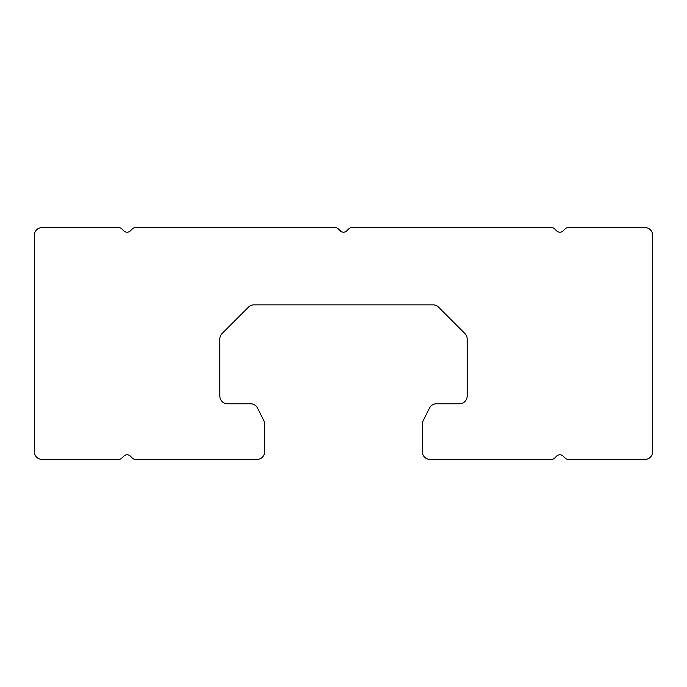 <?xml version="1.0" encoding="UTF-8"?>
<svg xmlns="http://www.w3.org/2000/svg" width="687" height="687" viewBox="0 0 687 687"><rect width="100%" height="100%" fill="white"/><g stroke="black" fill="none" stroke-linecap="round" stroke-linejoin="round"><path stroke-width="1.03" d="M341.774 231.871L338.296 228.926A4.637 4.637 0 0 0 335.024 227.569A4.637 4.637 0 0 1 338.296 228.926L340.22 230.849A4.637 4.637 0 0 0 346.78 230.849C344.591 232.644 342.409 232.644 340.22 230.849L338.296 228.926M348.704 228.926A4.637 4.637 0 0 1 351.976 227.569L551.429 227.569A4.637 4.637 0 0 1 554.701 228.926A4.637 4.637 0 0 0 551.429 227.569L351.976 227.569A4.637 4.637 0 0 0 348.704 228.926L346.78 230.849A4.637 4.637 0 0 1 340.22 230.849C342.409 232.644 344.591 232.644 346.78 230.849L348.704 228.926M123.815 230.849A4.637 4.637 0 0 0 130.375 230.849L132.299 228.926A4.637 4.637 0 0 1 135.571 227.569L335.024 227.569L135.571 227.569A4.637 4.637 0 0 0 132.299 228.926L130.375 230.849A4.637 4.637 0 0 1 123.815 230.849L121.891 228.926A4.637 4.637 0 0 0 118.619 227.569L42.079 227.569A7.729 7.729 0 0 0 34.35 235.298L34.35 451.702L34.35 235.298A7.729 7.729 0 0 1 42.079 227.569L118.619 227.569A4.637 4.637 0 0 1 121.891 228.926M42.079 459.431A7.729 7.729 0 0 1 34.35 451.702A7.729 7.729 0 0 0 42.079 459.431L118.619 459.431A4.637 4.637 0 0 0 121.891 458.074L123.815 456.151A4.637 4.637 0 0 1 130.375 456.151A4.637 4.637 0 0 0 123.815 456.151L121.891 458.074A4.637 4.637 0 0 1 118.619 459.431L42.079 459.431M565.109 228.926A4.637 4.637 0 0 1 568.381 227.569L644.921 227.569A7.729 7.729 0 0 1 652.65 235.298L652.65 451.702A7.729 7.729 0 0 1 644.921 459.431L568.381 459.431A4.637 4.637 0 0 1 565.109 458.074A4.637 4.637 0 0 0 568.381 459.431L644.921 459.431A7.729 7.729 0 0 0 652.65 451.702L652.65 235.298A7.729 7.729 0 0 0 644.921 227.569L568.381 227.569A4.637 4.637 0 0 0 565.109 228.926L563.185 230.849A4.637 4.637 0 0 1 556.625 230.849A4.637 4.637 0 0 0 563.185 230.849L565.109 228.926M563.185 456.151A4.637 4.637 0 0 0 556.625 456.151A4.637 4.637 0 0 1 563.185 456.151L565.109 458.074M554.701 458.074A4.637 4.637 0 0 1 551.429 459.431L430.062 459.431A7.729 7.729 0 0 1 422.333 451.702L422.333 424.154A7.729 7.729 0 0 1 423.149 420.702A7.729 7.729 0 0 0 422.333 424.154L422.333 451.702A7.729 7.729 0 0 0 430.062 459.431L551.429 459.431A4.637 4.637 0 0 0 554.701 458.074L556.625 456.151L554.701 458.074M429.469 408.061A7.729 7.729 0 0 1 436.382 403.784L459.431 403.784A7.729 7.729 0 0 0 467.16 396.055L467.16 338.974A7.729 7.729 0 0 0 464.893 333.504L438.512 307.123A7.729 7.729 0 0 0 433.042 304.856L253.958 304.856A7.729 7.729 0 0 0 248.488 307.123L222.107 333.504A7.729 7.729 0 0 0 219.84 338.974L219.84 396.055A7.729 7.729 0 0 0 227.569 403.784L250.618 403.784A7.729 7.729 0 0 1 257.531 408.061A7.729 7.729 0 0 0 250.618 403.784L227.569 403.784A7.729 7.729 0 0 1 219.84 396.055L219.84 338.974A7.729 7.729 0 0 1 222.107 333.504L248.488 307.123A7.729 7.729 0 0 1 253.958 304.856L433.042 304.856A7.729 7.729 0 0 1 438.512 307.123L464.893 333.504A7.729 7.729 0 0 1 467.16 338.974L467.16 396.055A7.729 7.729 0 0 1 459.431 403.784L436.382 403.784A7.729 7.729 0 0 0 429.469 408.061L423.149 420.702M263.851 420.702A7.729 7.729 0 0 1 264.667 424.154L264.667 451.702A7.729 7.729 0 0 1 256.938 459.431L135.571 459.431A4.637 4.637 0 0 1 132.299 458.074A4.637 4.637 0 0 0 135.571 459.431L256.938 459.431A7.729 7.729 0 0 0 264.667 451.702L264.667 424.154A7.729 7.729 0 0 0 263.851 420.702L257.531 408.061M130.375 456.151L132.299 458.074M556.625 230.849L554.701 228.926"/></g></svg>
